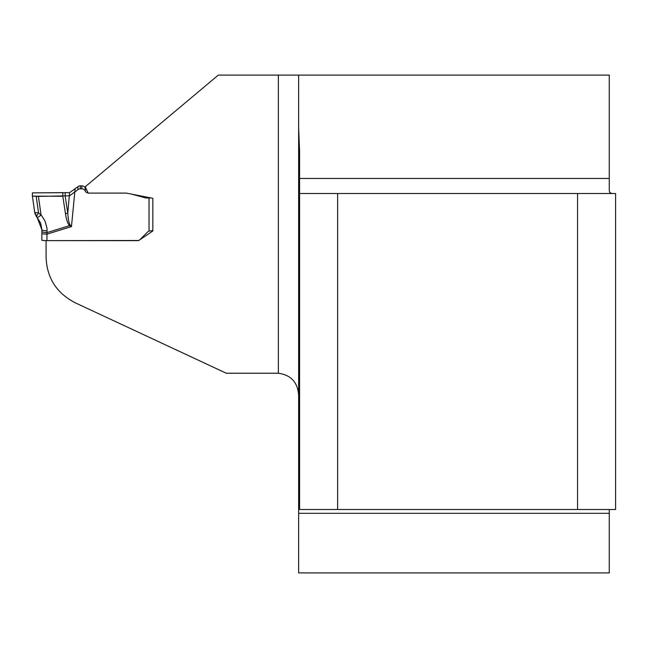 <?xml version="1.0" encoding="UTF-8"?>
<svg xmlns="http://www.w3.org/2000/svg" width="648" height="648" viewBox="0 0 648 648"><rect width="100%" height="100%" fill="white"/><g stroke="black" fill="none" stroke-linecap="round" stroke-linejoin="round"><path stroke-width="0.97" d="M138.599 240.481L46.081 240.635L46.081 256.892C46.745 277.83 56.506 293.147 75.362 302.859L226.306 373.24L278.356 373.24L278.356 75.095L218.311 75.095L85.22 186.77L88.16 193.104L126.352 193.104L152.839 198.304L152.839 230.583L149.032 231.085L149.032 197.988L151.033 197.948M298.639 572.905L609.258 572.905L609.258 513.313L298.639 513.313L298.639 572.905M337.624 193.501L337.624 509.514L299.587 509.514L299.587 193.501L577.562 193.501L577.562 509.514L615.6 509.514L615.6 193.501L577.562 193.501M298.639 513.313L298.639 128.012L299.587 150.919L299.587 193.501M298.639 128.012L298.639 75.095L609.258 75.095L609.258 190.577L609.809 192.659L612.19 193.501M609.258 509.514L609.258 513.313M299.587 506.979L298.639 506.979M337.624 509.514L577.562 509.514M298.639 75.095L278.356 75.095M138.599 240.643L152.839 230.971L152.839 198.304M298.639 395.434C297.813 382.417 291.049 375.022 278.356 373.24M37.058 217.307L34.741 212.52L38.54 212.828L41.877 215.97L45.101 221.219L47.02 228.331L46.931 240.643L137.611 240.643A3.167 3.159 180 0 0 139.855 239.711L147.614 231.976A3.807 3.791 0 0 1 149.032 231.085M32.4 196.125L34.741 212.52L32.4 196.117L38.41 196.393L41.067 215.031A5.071 0.956 -42.1 0 1 37.09 217.347L41.861 229.716L40.638 223.114L37.122 217.38M86.492 189.516A3.167 3.159 0 0 1 85.293 188.163L85.236 188.05A3.807 3.791 180 0 0 81.794 185.855L80.303 185.855A3.807 3.791 180 0 0 77.906 186.705L69.595 192.65L32.4 192.885L32.4 196.117M38.41 196.393L69.595 195.809L77.906 189.653A3.807 3.791 0 0 1 80.303 188.803L81.794 188.803A3.807 3.791 0 0 1 85.236 190.998L85.293 191.111A3.167 3.159 180 0 0 88.079 192.934M131.641 194.141L145.589 197.875A3.507 3.499 180 0 0 146.497 197.988L149.032 197.988M65.197 192.691L65.197 196.223L67.773 213.127C68.218 219.607 69.012 223.56 70.154 224.978L71.466 226.573L69.636 225.601C67.854 224.127 66.46 220.134 65.464 213.613L62.816 196.271L62.816 192.634M69.595 192.65L67.773 213.127A5.071 1.102 171.3 0 1 65.464 213.613M43.181 240.513L41.861 240.262L41.861 229.716A5.071 1.077 0 0 0 47.15 230.793M41.861 229.271L41.861 231.595M46.931 240.643L42.825 240.481M41.861 233.782L46.931 234.163L71.466 226.573L75.111 188.965M70.154 224.978A5.071 0.859 128.9 0 1 69.636 225.601L47.15 232.559A5.071 1.077 0 0 1 41.861 231.482M37.09 217.347L36.329 216.554L38.54 212.828L36.199 196.393M36.831 215.784L34.919 213.759M32.4 192.885L62.816 192.634L62.816 196.271L32.4 196.117L32.4 192.885M299.587 178.467L609.258 178.467M77.906 186.705L77.906 189.653M80.303 185.855L80.303 188.803M81.794 185.855L81.794 188.803M85.236 188.05L85.236 190.998M85.293 188.163L85.293 191.111M145.589 196.879L145.589 197.875M146.497 197.057L146.497 197.988M34.741 212.528L36.329 216.554"/></g></svg>
